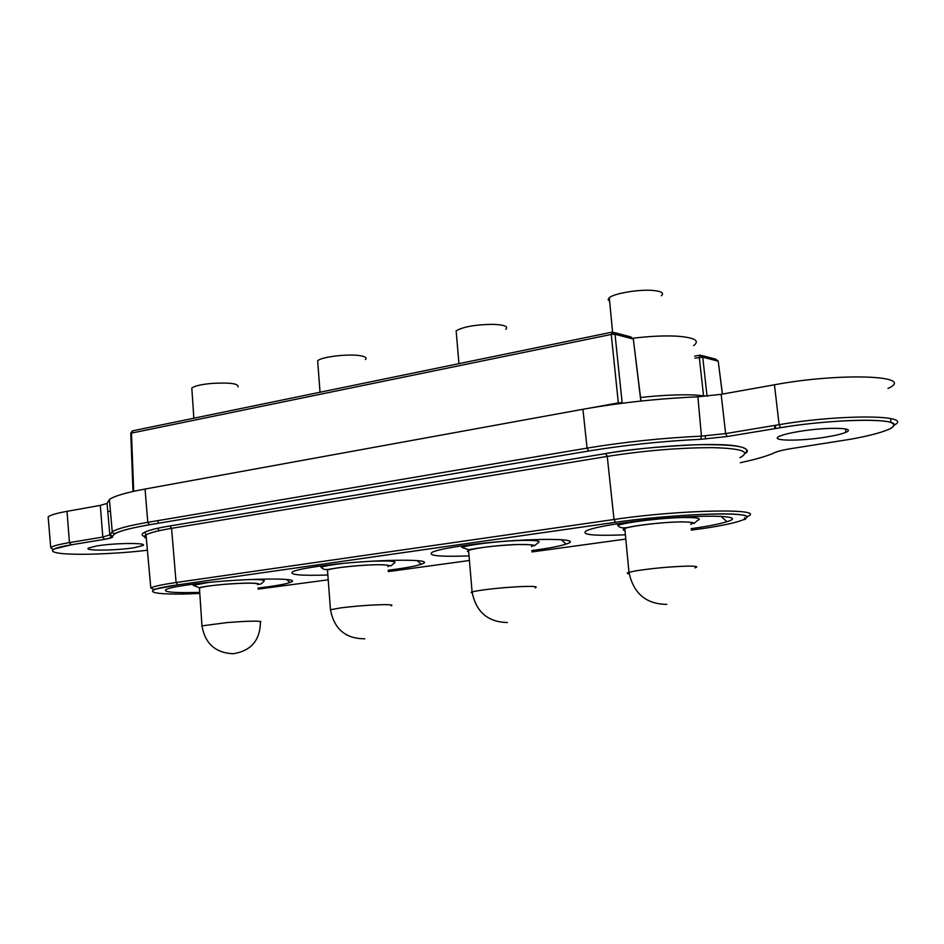 <?xml version="1.0" encoding="UTF-8"?>
<svg xmlns="http://www.w3.org/2000/svg" width="944" height="944" viewBox="0 0 944 944"><rect width="100%" height="100%" fill="white"/><g stroke="black" fill="none" stroke-linecap="round" stroke-linejoin="round"><path stroke-width="1.42" d="M624.975 530.504C622.58 530.068 622.521 529.407 624.786 528.522L624.786 528.522C631.17 525.808 663.502 521.985 680.954 521.914C691.492 521.902 694.725 522.728 690.654 524.392M685.556 517.513C697.994 517.513 701.982 518.504 697.498 520.486L693.97 523.495C692.094 523.908 699.032 522.126 681.308 521.843C663.986 522.339 647.525 523.92 631.937 526.575C624.149 528.605 619.476 528.215 617.895 525.43C626.096 522.115 664.729 517.56 685.556 517.513M640.551 397.495C661.107 395.253 679.09 394.415 694.489 394.981L707.717 396.15M633.094 338.223C650.015 336.158 664.906 335.498 677.768 336.229C694.808 337.645 700.094 340.772 693.639 345.622M609.647 301.337L608.078 299.673L609.293 297.702C614.155 293.336 639.418 289.147 653.283 290.481C661.697 291.33 664.375 293.1 661.319 295.779M605.647 453.568L169.849 525.961C153.66 528.546 133.387 533.584 146.214 537.148M617.246 523.802L617.895 525.43M327.568 571.344L327.474 570.093C332.099 567.698 367.464 564.252 382.06 564.795C388.185 564.996 390.12 565.598 387.89 566.589M320.653 565.999L321.09 567.309C324.441 566.034 331.745 564.748 343.002 563.438M371.523 561.184L386.957 560.96C394.144 561.208 396.527 561.928 394.108 563.108C388.775 567.403 394.757 565.55 382.45 564.736C370.638 564.63 356.974 565.491 341.445 567.332C326.376 569.35 325.125 571.085 321.09 567.309M317.821 363.074L317.656 360.797C321.172 356.82 348.926 353.552 360.608 355.77C365.517 356.655 367.133 357.906 365.434 359.534M199.503 588.997L199.432 588.018C202.83 586.743 211.185 585.504 224.519 584.324C247.989 582.649 259.069 582.79 257.771 584.714M248.331 579.545C260.945 579.38 266.09 579.994 263.765 581.398C261.158 584.301 259.293 585.032 258.172 583.581C252.685 582.767 241.452 583.003 224.46 584.289C203.574 586.2 199.857 587.675 198.747 587.569L193.26 585.351L208.235 582.495M191.939 389.837L191.809 388.043C194.44 386.002 201.001 384.456 211.503 383.441C230.017 382.391 238.844 383.571 237.982 386.969M192.895 584.23L193.26 585.351M468.696 551.933L467.363 551.261L468.566 550.364C477.711 547.697 493.287 545.785 515.306 544.617C529.667 544.181 535.047 544.841 531.448 546.588M518.268 540.523C535.319 540.039 541.88 540.829 537.938 542.906L534.351 545.809C531.437 546.316 542.281 544.31 515.53 544.558C488.886 545.585 465.793 550.258 468.602 549.727L461.946 547.426C468.047 544.841 497.264 541.242 518.268 540.523M456.389 333.704L456.141 330.825C463.197 326.766 475.422 324.606 492.792 324.335C504.19 324.771 508.545 326.423 505.854 329.291M461.415 545.951L461.946 547.426M134.461 547.662C116.832 550.647 82.966 551.001 88.512 548.051L96.595 545.974C114.554 542.871 148.904 542.623 142.827 545.561L134.461 547.662M825.988 437.072C799.509 441.485 768.381 441.037 779.543 436.246C783.142 434.629 789.609 433.048 798.943 431.491C826.165 426.865 857.742 427.502 845.895 432.281C842.048 433.945 835.405 435.538 825.988 437.072M199.727 592.372C174.026 593.092 162.781 592.136 165.967 589.504C168.634 588.147 175.584 586.661 186.818 585.044C230.961 578.471 307.673 576.819 289.914 582.483C286.303 583.84 279.07 585.268 268.226 586.767L258.007 588.053M625.388 534.8C592.384 536.121 579.604 534.658 587.038 530.422C592.832 528.074 604.833 525.584 623.064 522.941C680.53 514.456 753.194 513.925 726.963 521.678C719.847 523.991 707.882 526.315 691.079 528.675M327.839 575.014C300.227 575.852 288.557 574.743 292.817 571.675C296.263 570.07 304.523 568.312 317.621 566.424C365.658 559.296 441.285 557.975 421.177 564.241C416.646 565.857 408.103 567.545 395.524 569.279L388.173 570.235M469.038 555.91C439.043 556.948 426.865 555.674 432.505 552.075C436.966 550.14 446.878 548.063 462.265 545.833C514.716 538.068 588.997 537.124 566.105 544.086C560.382 546.033 550.175 548.016 535.484 550.057L531.802 550.553M887.962 388.409C917.379 375.511 840.821 372.373 774.458 384.786L721.157 394.321L697.887 396.834C658.204 398.557 619.889 402.71 582.944 409.283L145.057 489.039C126.118 492.556 114.236 496.037 109.41 499.494L107.061 503.412L100.3 505.382L67.012 511.329C56.911 513.17 50.622 514.987 48.144 516.805L48.392 519.613M107.769 511.471L110.436 511.259M622.249 403.253L623.89 403.041M618.332 403.761L618.332 402.887L622.131 402.699L615.028 334.282L611.252 334.436L130.768 433.249M133.694 491.317L140.042 489.995M132.951 491.482L133.694 491.151L131.476 432.871L132.868 430.771L611.83 332.182M722.455 394.085L718.207 361.186L722.384 394.096M707.044 396.043L702.737 357.151L694.902 358.154M640.988 401.058L633.318 339.049L640.846 401.07M691.22 530.115L696.613 529.383C736.403 524.18 760.298 516.439 738.987 514.61C722.113 512.167 655.82 516.25 615.571 522.292L177.814 584.843C133.942 590.897 150.887 595.888 199.798 593.446M258.078 589.127L328.205 579.817M629.164 573.799C626.722 573.515 626.663 573.02 628.964 572.3L635.642 570.884C651.277 568.441 667.845 566.872 685.332 566.176C695.881 565.952 699.103 566.506 694.985 567.851M330.565 610.674L330.471 609.741L340.855 607.865C356.95 605.906 371.735 604.833 385.223 604.632C391.335 604.656 393.27 605.069 391.017 605.859M202.04 626.604L201.969 625.872L227.15 622.568C245.664 621.128 256.91 620.798 260.898 621.553M472.236 593.162L471.091 592.395L474.348 591.392C485.216 589.351 500.096 587.77 519.011 586.684C533.395 586.071 538.764 586.46 535.118 587.841M582.944 409.283L587.062 448.117C623.866 442.028 661.992 438.028 701.439 436.116L697.887 396.834M721.157 394.321L725.629 433.591L701.439 436.116L700.637 439.302L727.116 436.541L725.629 433.591L779.119 424.694L774.458 384.786M147.394 550.187C129.953 552.606 85.916 555.603 62.918 553.656C41.689 551.556 57.277 546.965 71.166 544.841L104.536 539.331C110.035 538.41 112.761 537.525 112.725 536.688L110.259 534.623L112.242 531.755C117.08 528.723 128.927 525.572 147.783 522.339L587.062 448.117L588.678 451.02C624.716 445.108 662.027 441.202 700.637 439.302L727.104 436.529L780.582 427.715L779.119 424.694C840.49 414.074 914.205 414.735 894.393 425.036M775.236 425.343L775.496 428.552M705.546 439.031L705.274 435.916M158.521 530.835L158.391 528.121M158.167 523.306L158.037 520.604M71.154 544.841L69.443 542.599L102.813 537.053L104.524 539.331L71.154 544.841L52.699 549.337L50.728 547.508C53.194 545.927 59.437 544.287 69.443 542.599L67.012 511.329M110.271 534.705L102.813 537.053L100.3 505.382M112.725 536.688C112.289 533.077 124.573 529.1 149.553 524.746L147.783 522.339L145.057 489.039M590.142 408.02L618.332 402.887L611.252 334.436L612.326 332.099M890.935 428.505L894.44 424.894C894.924 417.732 831.227 419.171 780.57 427.703C802.483 423.608 865.683 417.13 889.283 421.956C907.691 427.49 865.235 437.261 842.591 440.494L842.85 440.447M842.591 440.494L791.981 448.494M791.709 448.53C783.496 449.863 777.915 451.197 774.953 452.542L776.416 451.94M774.953 452.542C767.968 455.846 756.415 459.232 740.32 462.713M149.553 524.746L588.678 451.02M744.934 453.462C752.474 446.984 735.954 444.081 695.35 444.754C656.233 446.783 626.344 449.71 605.67 453.557L607.252 456.412L171.584 528.333L169.849 525.961L605.694 453.568C640.893 447.68 688.318 443.881 717.582 444.612C748.604 445.013 750.374 451.598 744.934 453.368M703.516 395.607L699.292 357.304L700.118 355.121M739.931 457.628C751.141 451.798 742.173 448.483 713.015 447.657C680.081 447.633 644.823 450.548 607.252 456.412L614.013 519.495C681.131 509.477 769.325 508.061 746.975 516.722M615.571 522.292L614.013 519.495L176.08 582.519L177.743 584.843L153.589 589.422L150.792 587.9C154.344 586.248 162.781 584.466 176.08 582.519L171.584 528.333C158.108 530.587 149.589 532.794 146.013 534.918C143.913 536.251 144.019 537.407 146.332 538.399M612.255 332.087L615.028 334.282L633.318 339.049L630.734 336.89L614.107 332.524M701.864 355.534L715.764 359.18L718.207 361.186L702.737 357.151L700.271 355.109M388.291 571.592L469.428 560.488M531.92 551.933L625.789 539.071M744.615 517.69C744.155 520.498 744.993 520.144 747.117 516.628C744.025 511.365 669.803 514.386 615.512 522.28L177.814 584.843M612.585 332.064L609.293 297.702M666.759 604.361C646.05 604.125 633.448 593.434 628.964 572.3L624.786 528.522M327.474 570.093L330.471 609.741C334.188 629.105 345.634 638.793 364.797 638.793M320.04 392.244L317.656 360.797M199.432 588.018L201.969 625.872C205.049 643.596 215.433 652.882 233.121 653.744C250.986 650.947 260.084 640.433 260.426 622.179M193.85 418.227L191.809 388.043M458.949 363.652L456.141 330.825M507.341 622.533C487.788 622.061 476.036 611.877 472.094 591.971L468.566 550.364M890.959 422.416L890.617 418.522M775.366 425.319L775.626 428.529M774.871 428.659L774.611 425.449M50.728 547.508L48.144 516.805M107.061 503.412L109.858 535.201L111.604 537.573L104.524 539.331M700.637 439.302C662.027 441.19 624.704 445.096 588.667 451.02L149.53 524.746C132.349 527.767 121.092 530.575 115.723 533.159C113.917 533.915 112.749 533.454 112.242 531.755L109.41 499.494M142.827 545.561L142.756 544.487M845.895 432.281L845.517 428.965M132.42 430.853L130.756 433.095L132.986 491.47M780.57 427.703L727.104 436.529M169.873 525.961C157.176 528.085 148.857 530.174 144.904 532.215L146.013 534.918L150.792 587.9M699.799 355.18L694.701 356.159M286.634 579.522L289.914 582.483M720.956 516.309L726.963 521.678M633.117 338.282L633.448 339.085M417.165 560.618L421.177 564.241M561.184 539.649L566.105 544.086"/></g></svg>
